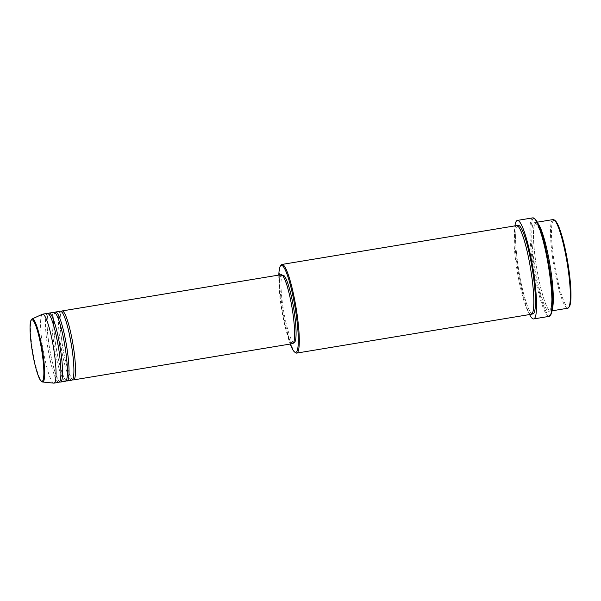 <?xml version="1.0" encoding="UTF-8"?>
<svg xmlns="http://www.w3.org/2000/svg" width="601" height="601" viewBox="0 0 601 601"><rect width="100%" height="100%" fill="white"/><g stroke="black" fill="none" stroke-linecap="round" stroke-linejoin="round"><path stroke-width="0.45" stroke-dasharray="3 2.25" d="M72.623 379.622A34.948 5.289 80.6 0 1 62.143 343.524A34.948 5.289 80.6 0 1 61.355 311.498M71.887 380.178A34.948 5.289 80.6 0 1 60.521 343.787A34.948 5.289 80.6 0 1 60.468 311.213M66.133 380.696A34.948 5.289 80.6 0 1 55.653 344.598A34.948 5.289 80.6 0 1 54.856 312.573M65.389 381.252A34.948 5.289 80.6 0 1 54.03 344.861A34.948 5.289 80.6 0 1 53.977 312.287M59.642 381.77A34.948 5.289 80.6 0 1 49.162 345.673A34.948 5.289 80.6 0 1 48.365 313.647M58.898 382.326A34.948 5.289 80.6 0 1 47.539 345.936A34.948 5.289 80.6 0 1 47.487 313.361M569.35 306.6A44.106 6.671 80.6 0 1 554.092 261.36A44.106 6.671 80.6 0 1 555.114 220.597M553.078 219.568A44.94 6.799 -99.4 0 0 553.145 261.45A44.94 6.799 -99.4 0 0 567.75 308.23M278.819 275.078A44.106 6.671 -99.4 0 0 281.403 306.487A44.106 6.671 -99.4 0 0 290.238 344.042M295.579 352.742A44.94 6.799 80.6 0 1 282.079 306.307A44.94 6.799 80.6 0 1 281.08 265.116M550.794 314.669A49.102 7.43 80.6 0 1 533.801 264.312A49.102 7.43 80.6 0 1 534.95 218.937M532.787 217.862A49.928 7.55 -99.4 0 0 532.854 264.402A49.928 7.55 -99.4 0 0 549.089 316.381M552.289 308.982A44.94 6.799 80.6 0 1 550.711 311.055A44.94 6.799 80.6 0 1 536.1 264.267A44.94 6.799 80.6 0 1 536.032 222.385A44.94 6.799 80.6 0 1 538.203 223.835M531.231 314.278A44.94 6.799 80.6 0 1 516.62 267.49A44.94 6.799 80.6 0 1 516.559 225.608M292.627 343.644A34.948 5.289 80.6 0 1 281.26 307.254A34.948 5.289 80.6 0 1 281.215 274.68M292.439 311.025A34.122 5.161 80.6 0 1 292.492 342.825A34.122 5.161 80.6 0 1 281.396 307.299A34.122 5.161 80.6 0 1 281.351 275.498A34.122 5.161 80.6 0 1 292.439 311.025M294.114 342.555A34.122 5.161 80.6 0 1 283.018 307.036A34.122 5.161 80.6 0 1 282.973 275.235M529.609 314.548A49.928 7.55 80.6 0 1 517.438 266.949A49.928 7.55 80.6 0 1 514.929 225.878M53.812 383.137A34.948 5.289 80.6 0 1 42.663 346.747A34.948 5.289 80.6 0 1 42.408 314.233M42.588 382.003A31.996 4.838 80.6 0 1 32.386 348.685A31.996 4.838 80.6 0 1 32.146 318.921M549.021 269.436A44.94 6.799 -99.4 0 0 534.973 222.708A44.94 6.799 -99.4 0 0 534.477 264.538A44.94 6.799 -99.4 0 0 548.525 311.265A44.94 6.799 -99.4 0 0 549.021 269.436C545.881 248.243 539.871 227.328 536.287 223.948L535.356 223.339L534.672 224.226C532.681 230.175 533.155 243.525 536.107 264.275C539.24 285.467 545.25 306.382 548.833 309.755L549.765 310.364L550.448 309.485C552.447 303.528 551.966 290.178 549.013 269.428M531.99 313.82A44.94 6.799 80.6 0 1 518.242 267.227A44.94 6.799 80.6 0 1 517.423 225.803M62.151 343.532C59.995 328.544 59.537 318.41 60.784 313.136L61.415 311.896L62.406 312.858L64.63 317.381L67.973 328.259L71.819 347.588C73.983 362.576 74.441 372.71 73.194 377.984L72.563 379.223L71.572 378.269L69.348 373.739C66.561 366.302 64.164 356.235 62.151 343.532M55.66 344.606C53.504 329.618 53.046 319.484 54.293 314.21L54.924 312.971L55.916 313.932L58.139 318.455L61.475 329.34L65.329 348.663C67.492 363.65 67.951 373.784 66.696 379.066L66.065 380.298L65.081 379.344L62.857 374.814C60.07 367.376 57.673 357.31 55.66 344.606M49.169 345.68C47.006 330.693 46.555 320.558 47.802 315.285L48.433 314.045L49.425 315.007L51.648 319.529L54.984 330.415L58.838 349.737C61.002 364.724 61.452 374.859 60.205 380.14L59.574 381.372L58.582 380.418L56.359 375.895C53.579 368.451 51.175 358.384 49.169 345.68M517.506 226.292C518.731 223.377 527.926 246.913 531.156 272.381C535.251 295.159 533.59 315.367 531.908 313.324L530.976 312.715C527.393 309.335 521.383 288.42 518.257 267.235C515.305 246.485 514.824 233.135 516.815 227.178L517.506 226.292M292.492 342.825L293.626 342.638M550.711 311.055L552.041 310.83M536.032 222.385L537.362 222.167M281.351 275.498L282.478 275.311"/><path stroke-width="0.9" d="M61.355 311.498A34.948 5.289 80.6 0 1 62.091 310.942A34.948 5.289 80.6 0 1 73.457 347.333A34.948 5.289 80.6 0 1 73.51 379.907A34.948 5.289 80.6 0 1 72.623 379.622M54.856 312.573A34.948 5.289 80.6 0 1 55.6 312.017L60.468 311.213A34.948 5.289 80.6 0 1 71.835 347.603A34.948 5.289 80.6 0 1 71.887 380.178L67.011 380.981A34.948 5.289 80.6 0 1 66.133 380.696M55.6 312.017A34.948 5.289 80.6 0 1 66.966 348.407A34.948 5.289 80.6 0 1 67.011 380.981M48.365 313.647A34.948 5.289 80.6 0 1 49.109 313.091L53.977 312.287A34.948 5.289 80.6 0 1 65.344 348.678A34.948 5.289 80.6 0 1 65.389 381.252L60.521 382.056A34.948 5.289 80.6 0 1 59.642 381.77M49.109 313.091A34.948 5.289 80.6 0 1 60.476 349.481A34.948 5.289 80.6 0 1 60.521 382.056M42.618 314.165L47.487 313.361A34.948 5.289 80.6 0 1 58.845 349.752A34.948 5.289 80.6 0 1 58.898 382.326L54.03 383.13A34.948 5.289 80.6 0 1 53.812 383.137L42.588 382.003A31.996 4.838 80.6 0 0 42.739 352.171A31.996 4.838 80.6 0 0 32.146 318.921L42.408 314.233A34.948 5.289 80.6 0 1 42.618 314.165A34.948 5.289 80.6 0 1 53.977 350.556A34.948 5.289 80.6 0 1 54.03 383.13M554.19 219.913L555.114 220.597A44.106 6.671 80.6 0 1 568.366 266.168A44.106 6.671 80.6 0 1 569.35 306.6L568.689 307.539A44.94 6.799 -99.4 0 0 567.69 266.348A44.94 6.799 -99.4 0 0 554.19 219.913A44.94 6.799 -99.4 0 0 553.078 219.568L537.362 222.167M552.041 310.83L567.75 308.23A44.94 6.799 -99.4 0 0 568.689 307.539M290.238 344.042A44.106 6.671 -99.4 0 0 294.655 352.058A44.106 6.671 -99.4 0 0 295.684 311.295A44.106 6.671 -99.4 0 0 280.419 266.063A44.106 6.671 -99.4 0 0 278.819 275.078M280.419 266.063L281.08 265.116A44.94 6.799 80.6 0 1 282.019 264.425A44.94 6.799 80.6 0 1 296.631 311.205A44.94 6.799 80.6 0 1 296.691 353.095A44.94 6.799 80.6 0 1 295.579 352.742L294.655 352.058M534.019 218.253L534.95 218.937A49.102 7.43 80.6 0 1 549.697 269.661A49.102 7.43 80.6 0 1 550.794 314.669L550.133 315.615A49.928 7.55 -99.4 0 0 549.021 269.841A49.928 7.55 -99.4 0 0 534.019 218.253A49.928 7.55 -99.4 0 0 532.787 217.862L517.363 220.417A49.928 7.55 80.6 0 1 533.598 272.396A49.928 7.55 80.6 0 1 533.673 318.936A49.928 7.55 80.6 0 1 529.609 314.548M533.673 318.936L549.089 316.381A49.928 7.55 -99.4 0 0 550.133 315.615M538.203 223.835A44.94 6.799 80.6 0 1 550.644 269.165A44.94 6.799 80.6 0 1 552.289 308.982M282.019 264.425L516.559 225.608A44.94 6.799 80.6 0 1 531.171 272.388A44.94 6.799 80.6 0 1 531.231 314.278L296.691 353.095M62.091 310.942L281.215 274.68A34.948 5.289 80.6 0 1 292.574 311.07A34.948 5.289 80.6 0 1 292.627 343.644L73.51 379.907M282.478 275.311L282.973 275.235A34.122 5.161 80.6 0 1 294.062 310.755A34.122 5.161 80.6 0 1 294.114 342.555L293.626 342.638M514.929 225.878A49.928 7.55 80.6 0 1 517.363 220.417M31.913 348.828A31.192 4.718 -99.4 0 0 41.664 381.267A31.192 4.718 -99.4 0 0 42.01 352.231A31.192 4.718 -99.4 0 0 32.259 319.792A31.192 4.718 -99.4 0 0 31.913 348.828M517.423 225.803A44.94 6.799 80.6 0 1 532.794 272.125A44.94 6.799 80.6 0 1 531.99 313.82M32.146 318.921C30.764 319.612 30.065 322.346 30.05 327.132C29.982 332.946 30.598 340.181 31.906 348.82C33.573 359.451 35.594 368.165 37.976 374.956C39.523 379.449 41.056 381.793 42.588 382.003"/></g></svg>
